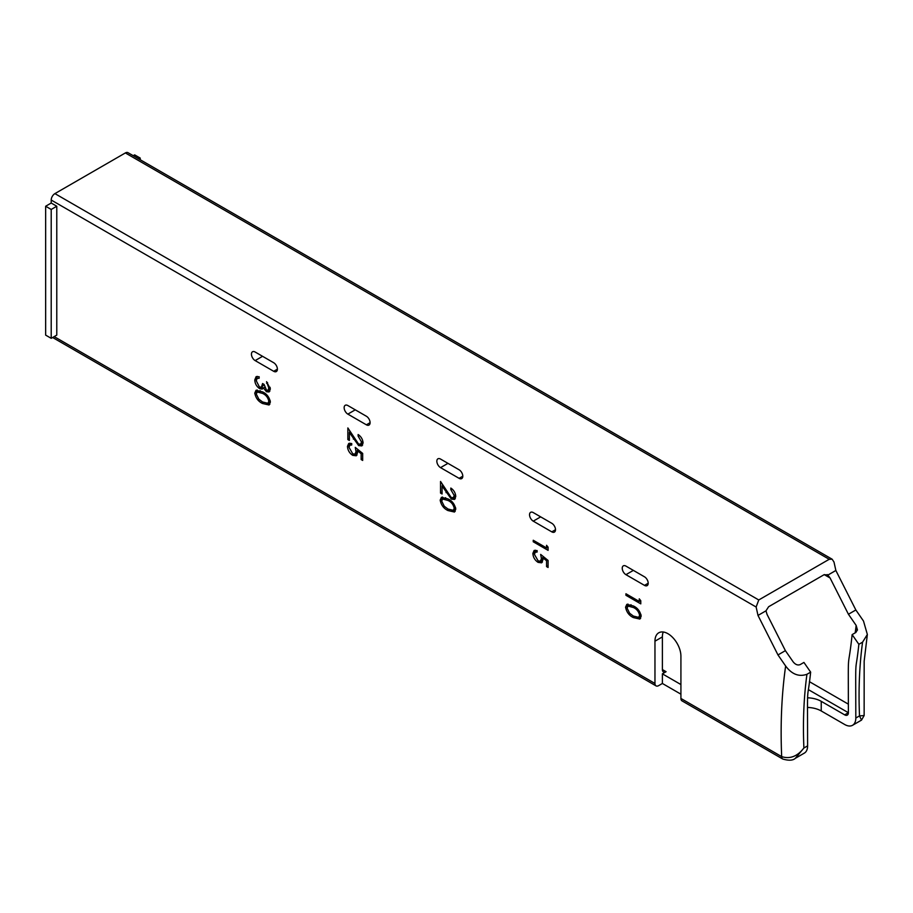 <?xml version="1.0" encoding="UTF-8"?>
<svg xmlns="http://www.w3.org/2000/svg" width="913" height="913" viewBox="0 0 913 913"><rect width="100%" height="100%" fill="white"/><g stroke="black" fill="none" stroke-linecap="round" stroke-linejoin="round"><path stroke-width="1.37" d="M51.208 203.028L56.777 206.247L56.777 335.117L51.208 338.324L45.65 335.117L45.65 206.247L51.208 203.028L51.208 200.038A5.238 3.024 -60 0 1 54.917 193.613L758.76 599.967L756.135 607.019L757.995 615.43L777.979 654.941L785.637 666.011C791.833 674.308 798.943 677.069 806.944 674.285L810.653 672.139C806.932 706.776 807.491 675.437 807.606 745.875A15.726 9.084 60 0 1 804.342 753.111L795.371 758.292L803.897 748.009C797.38 756.398 789.973 759.274 781.676 756.626C780.295 724.66 781.619 694.451 785.637 666.011M807.503 707.438A20.976 12.109 180 0 1 821.232 710.965L844.685 724.5A15.726 9.084 -120 0 0 852.548 725.287A15.726 9.084 -120 0 0 855.812 718.04C855.686 647.614 855.139 678.941 858.859 644.316L862.568 642.17L867.35 634.478L863.504 621.057L855.846 609.975L835.863 570.477L834.003 562.066L832.154 559.213L829.209 559.292L125.366 152.939L54.917 193.613M125.366 152.939A5.238 3.024 -60 0 1 127.991 152.676L832.154 559.213M133.207 155.689L134.645 154.868L140.203 158.075L140.203 159.729M855.207 632.835L855.869 627.653L857.387 630.187M807.64 697.806A20.976 12.109 180 0 1 821.232 701.332L844.685 714.868A5.238 3.024 -120 0 0 847.298 715.13A5.238 3.024 -120 0 0 848.382 712.711L808.359 689.623M858.859 644.316L852.137 634.615L855.846 632.469L857.433 629.867L856.143 625.405L848.428 614.255L830.088 577.997L824.234 574.619L827.874 575.087L830.088 577.997M757.995 615.43L765.984 610.82L767.046 614.392L785.385 650.649L793.112 661.799C795.394 664.63 797.768 665.554 800.222 664.584M268.844 388.105L266.562 381.668L270.362 388.961L269.084 391.951L266.505 391.745L263.458 387.979L262.191 389.109L259.554 388.607C256.542 386.45 254.944 383.551 254.773 379.922L256.108 376.658L259.144 376.727L259.144 378.267L257.089 378.427L256.291 380.824L259.429 386.998L261.438 387.135L262.567 383.54L264.085 384.419L266.516 390.205L267.943 390.319L268.844 388.105L270.18 387.34M361.537 442.018L358.113 436.072L358.113 434.531C361.126 436.551 362.781 439.37 363.066 442.976L361.856 445.898L358.649 445.601L349.371 432.488L349.371 440.454L347.853 439.587L347.853 427.946L358.535 443.992L360.589 444.175L361.537 442.018L362.872 441.241M454.24 495.531L450.817 489.585L450.817 488.056C453.829 490.076 455.473 492.883 455.758 496.489L454.56 499.411L451.353 499.114L442.075 486.013L442.075 493.979L440.545 493.1L440.545 481.459L451.227 497.517L453.282 497.699L454.24 495.531L455.576 494.766M546.556 545.301L548.085 547.184L548.085 550.356L533.249 541.786L533.249 540.256L546.556 547.937L546.556 545.301M639.26 598.825L640.778 600.708L640.778 603.87L625.941 595.31L625.941 593.77L639.26 601.462L639.26 598.825M54.175 336.612L654.963 683.472L654.963 641.188A18.351 10.591 -120 0 1 658.764 632.789A18.351 10.591 -120 0 1 672.904 637.708A18.351 10.591 -120 0 1 680.915 656.173L680.915 698.456L781.676 756.626A5.238 3.036 119.8 0 0 782.772 759.034L782.738 759.023A5.238 3.024 -60 0 1 782.738 759.023A5.238 3.024 -60 0 1 781.642 756.615M625.941 566.106L644.487 576.811A5.238 3.024 -120 0 1 647.91 581.433A5.238 3.024 -120 0 1 647.112 585.632A5.238 3.024 -120 0 1 644.487 585.37L625.941 574.665A5.238 3.024 -120 0 1 622.518 570.043A5.238 3.024 -120 0 1 623.328 565.843A5.238 3.024 -120 0 1 625.941 566.106M533.249 512.581A5.238 3.024 -120 0 0 530.624 512.33A5.238 3.024 -120 0 0 529.825 516.53A5.238 3.024 -120 0 0 533.249 521.152L551.783 531.857A5.238 3.024 -120 0 0 554.408 532.108A5.238 3.024 -120 0 0 555.218 527.908A5.238 3.024 -120 0 0 551.783 523.286L533.249 512.581M255.149 352.03A5.238 3.024 -120 0 0 252.524 351.767A5.238 3.024 -120 0 0 251.726 355.967A5.238 3.024 -120 0 0 255.149 360.589L273.695 371.294A5.238 3.024 -120 0 0 276.308 371.557A5.238 3.024 -120 0 0 277.118 367.357A5.238 3.024 -120 0 0 273.695 362.735L255.149 352.03M347.853 405.543A5.238 3.024 -120 0 0 345.228 405.292A5.238 3.024 -120 0 0 344.429 409.492A5.238 3.024 -120 0 0 347.853 414.114L366.387 424.819A5.238 3.024 -120 0 0 369.012 425.07A5.238 3.024 -120 0 0 369.811 420.87A5.238 3.024 -120 0 0 366.387 416.248L347.853 405.543M440.545 459.068A5.238 3.024 -120 0 0 437.932 458.805A5.238 3.024 -120 0 0 437.122 463.005A5.238 3.024 -120 0 0 440.545 467.627L459.091 478.332A5.238 3.024 -120 0 0 461.716 478.595A5.238 3.024 -120 0 0 462.514 474.395A5.238 3.024 -120 0 0 459.091 469.773L440.545 459.068M625.565 607.179L626.832 604.36L633.36 605.958C637.571 607.875 640.173 611.288 641.154 616.184L639.865 619.071L633.36 617.587C629.137 615.579 626.535 612.109 625.565 607.179L627.425 606.118L627.927 604.041M548.085 560.456L548.085 567.475L546.556 566.596L546.556 560.776L542.653 557.603L542.95 559.783L541.649 562.83L538.099 562.374C534.858 560.24 533.112 557.238 532.872 553.381L534.128 550.482L537.049 550.573L537.049 552.114L535.383 552.091L534.39 554.351L538.145 560.867L540.428 561.164L541.42 558.63L540.667 554.419L548.085 560.456M440.169 500.141L441.436 497.323L447.963 498.92C452.175 500.838 454.765 504.25 455.758 509.146L454.469 512.033L447.963 510.55C443.729 508.541 441.139 505.072 440.169 500.141L442.018 499.069L442.52 497.003M362.678 453.419L362.678 460.437L361.16 459.559L361.16 453.738L357.257 450.566L357.542 452.745L356.253 455.792L352.692 455.336C349.462 453.19 347.716 450.2 347.465 446.343L348.732 443.444L351.653 443.535L351.653 445.076L349.976 445.053L348.994 447.313L352.749 453.829L355.031 454.126L356.024 451.593L355.26 447.381L362.678 453.419M254.773 393.104L256.039 390.285L262.556 391.882C266.767 393.8 269.369 397.212 270.362 402.108L269.061 404.995L262.556 403.512C258.333 401.503 255.743 398.034 254.773 393.104L256.621 392.031L257.124 389.965M852.137 634.615C847.641 676.487 848.28 640.766 848.382 712.711L844.685 714.868M663.249 632.001A18.351 10.591 -120 0 0 662.382 636.909L654.963 641.188M662.382 669.56L666.091 671.706A5.238 3.024 -60 0 1 663.466 671.957A5.238 3.024 -60 0 1 662.382 669.56L662.382 636.909M625.941 574.665L633.36 570.385A5.238 3.024 -120 0 0 633.36 570.385L644.51 576.822M540.633 516.849A5.238 3.024 -120 0 0 540.667 516.872L533.249 521.152M551.817 523.309L540.667 516.872M273.717 362.746L262.567 356.31A5.238 3.024 -120 0 0 262.567 356.31L255.149 360.589M355.237 409.811A5.238 3.024 -120 0 0 355.26 409.834L347.853 414.114M366.421 416.271L355.26 409.834M459.113 469.784L447.963 463.348A5.238 3.024 -120 0 0 447.963 463.348L440.545 467.627M666.091 671.706L662.382 673.84L680.915 684.545M654.963 683.472A5.238 3.024 120 0 0 656.048 685.88A5.238 3.024 120 0 0 658.672 685.617L662.382 683.472L680.915 694.177M51.208 338.324L51.208 209.454L45.65 206.247M56.777 206.247L51.208 209.454M829.209 559.292L758.76 599.967M765.984 610.82L768.62 606.734L824.234 574.619M138.776 158.896L140.203 158.075M662.382 683.472L662.382 673.84M782.738 759.023L682 700.864A5.238 3.024 -60 0 1 680.915 698.456M810.653 672.139L803.931 662.439L800.222 664.573M855.846 609.975L848.428 614.255M835.863 570.477L827.874 575.087L827.178 574.539M785.385 650.649L777.979 654.941M640.778 601.735L639.785 601.153M627.277 594.546L625.941 595.31M640.709 600.617L639.26 601.462M640.629 618.329L637.297 617.599M634.74 616.789L633.36 617.587M627.448 606.689L627.425 606.118M640.972 614.586L639.636 615.362C638.746 611.539 636.646 608.914 633.36 607.499L628.076 606.061L627.083 608.115L629.639 613.262L633.36 616.058L638.689 617.371L641.143 615.682M631.043 604.76L628.076 606.061M638.689 617.371L639.636 615.362M548.085 548.211L547.081 547.64M534.584 541.021L533.249 541.786M548.005 547.104L546.556 547.937M548.085 565.718L546.556 566.596M547.686 560.126L546.556 560.776M543.783 556.953L542.653 557.603M542.425 562.066L539.994 561.324M539.868 561.347L538.099 562.374M534.733 552.799L532.872 553.381M534.721 552.308L535.212 550.174M540.428 561.164L542.927 559.384M542.721 557.877L541.42 558.63M543.269 557.25L543.201 556.485M452.003 488.9L450.817 489.585M455.29 498.669L453.202 498.053L451.353 499.114M442.976 485.488L442.075 486.013M442.075 492.221L440.545 493.1M442.406 485.819L442.406 484.541M453.282 497.699L455.747 496.021M455.222 511.291L451.901 510.561M449.344 509.751L447.963 510.55M442.052 499.651L442.018 499.069M455.576 507.548L454.24 508.324C453.339 504.501 451.25 501.876 447.963 500.461L442.668 499.023L441.687 501.077L444.232 506.213L447.963 509.02L453.293 510.321L455.747 508.644M445.635 497.722L442.668 499.023M453.293 510.321L454.24 508.324M359.3 435.387L358.113 436.072M362.598 445.145L360.509 444.528L358.649 445.601M350.272 431.963L349.371 432.488M349.371 438.708L347.853 439.587M349.702 432.294L349.702 431.016M360.589 444.175L363.043 442.508M362.678 458.68L361.16 459.559M362.278 453.088L361.16 453.738M358.387 449.915L357.257 450.566M357.029 455.028L354.598 454.286M354.472 454.309L352.692 455.336M349.337 445.761L347.465 446.343M349.325 445.27L349.805 443.136M355.031 454.126L357.531 452.346M357.314 450.839L356.024 451.593M357.873 450.212L357.805 449.447M267.577 382.627L266.562 383.209M269.86 391.141L268.365 390.673L266.505 391.745M264.553 387.352L263.458 387.979M264.051 388.036L261.415 387.534L259.554 388.607M256.633 379.021L254.773 379.922M256.621 378.849L257.181 376.361M261.438 387.135L264.097 384.921M267.943 390.319L270.351 388.676M269.826 404.254L266.505 403.523M263.948 402.713L262.556 403.512M256.644 392.613L256.621 392.031M270.168 400.51L268.844 401.275C267.943 397.463 265.854 394.838 262.567 393.412L257.272 391.985L256.291 394.039L258.836 399.175L262.567 401.982L267.897 403.284L270.339 401.606M260.239 390.684L257.272 391.985M267.897 403.284L268.844 401.275M867.35 634.478L864.166 661.217L864.143 715.552L859.51 715.895C858.391 689.931 859.407 665.36 862.568 642.17M864.143 715.552L861.518 720.106L859.51 715.895L855.812 718.04M855.869 627.653L856.143 625.405M756.135 607.019L51.208 200.038M809.397 681.657L848.36 704.151M648.196 583.236L644.487 585.37M555.492 529.711L551.783 531.857M277.404 369.16L273.695 371.294M370.096 422.673L366.387 424.819M462.8 476.198L459.091 478.332M806.944 674.285C803.794 697.464 802.767 722.046 803.897 748.009L807.606 745.875M821.232 701.332L821.232 710.965M634.661 606.746L633.36 607.499M446.936 492.061L446.035 492.586M449.264 499.708L447.963 500.461M354.233 438.537L353.331 439.062M263.868 392.67L262.567 393.412M52.646 337.502L656.048 685.88M535.383 552.091L537.232 551.018M349.976 445.053L351.836 443.98M861.518 720.106L852.548 725.287M782.772 759.034C788.798 760.769 793.009 760.518 795.371 758.292"/></g></svg>
